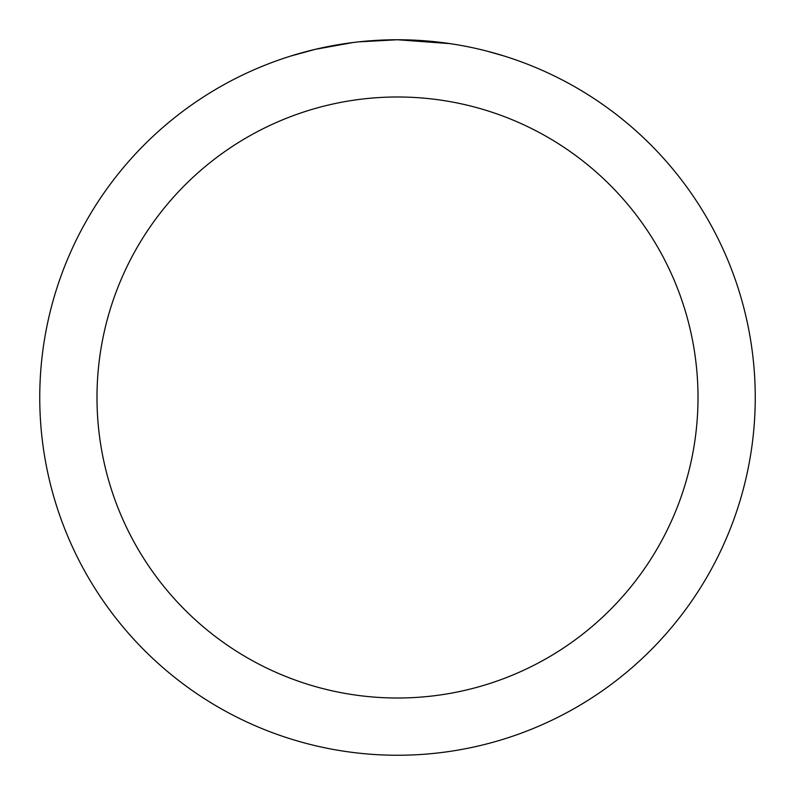 <?xml version="1.0" encoding="UTF-8"?>
<svg xmlns="http://www.w3.org/2000/svg" width="795" height="795" viewBox="0 0 795 795"><rect width="100%" height="100%" fill="white"/><g stroke="black" fill="none" stroke-linecap="round" stroke-linejoin="round"><path stroke-width="1.19" d="M404.635 39.82L409.604 39.959M441.553 42.473L443.063 42.662M450.387 43.675L397.5 39.75A357.75 357.75 0 0 1 755.25 397.5A357.75 357.75 0 0 1 397.5 755.25A357.75 357.75 0 0 1 39.75 397.5A357.75 357.75 0 0 1 397.5 39.75L358.833 41.847M486.779 51.069L503.782 55.908M462.74 45.752L467.092 46.587M397.5 96.99A300.51 300.51 0 0 1 698.01 397.5A300.51 300.51 0 0 1 397.5 698.01A300.51 300.51 0 0 1 96.99 397.5A300.51 300.51 0 0 1 397.5 96.99M357.154 42.036L352.791 42.552M291.228 55.908L315.208 49.35L352.791 42.562M371.275 40.714L376.969 40.346M344.016 43.775L350.595 42.841"/></g></svg>
